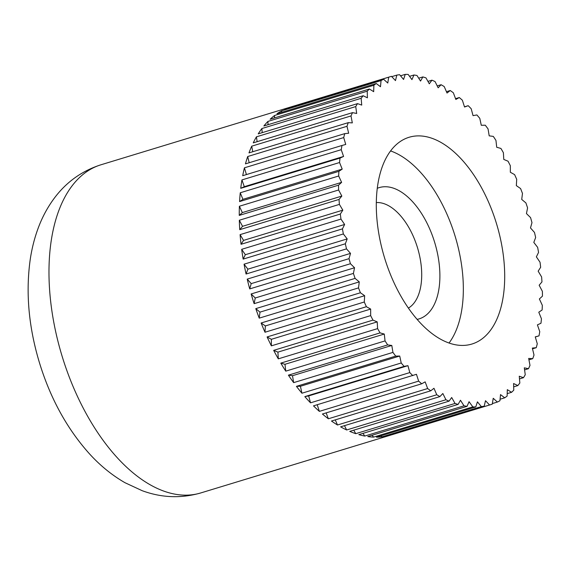 <?xml version="1.0" encoding="UTF-8"?>
<svg xmlns="http://www.w3.org/2000/svg" width="571" height="571" viewBox="0 0 571 571"><rect width="100%" height="100%" fill="white"/><g stroke="black" fill="none" stroke-linecap="round" stroke-linejoin="round"><path stroke-width="0.86" d="M496.32 223.068A108.047 58.527 73.1 0 0 409.022 137.297A108.047 58.527 73.1 0 0 384.676 258.249A108.047 58.527 73.1 0 0 471.974 344.02A108.047 58.527 73.1 0 0 496.32 223.068M449.063 343.007A108.047 58.527 73.1 0 0 454.951 235.666A108.047 58.527 73.1 0 0 390.564 150.915M489.561 404.989L390.271 435.223A171.5 92.902 -106.9 0 1 384.904 436.437L484.194 406.202L485.507 400.714L489.561 404.989A171.5 92.902 73.1 0 0 490.46 404.725A171.5 92.902 73.1 0 0 492.273 404.132L493.223 398.287L497.377 402.048A171.5 92.902 73.1 0 0 499.939 400.749L500.51 394.59L504.735 397.809A171.5 92.902 73.1 0 0 507.127 396.074L507.312 389.65L511.573 392.306A171.5 92.902 73.1 0 0 513.779 390.143L513.579 383.512L517.84 385.582A171.5 92.902 73.1 0 0 519.838 383.013L519.26 376.218L523.479 377.688A171.5 92.902 73.1 0 0 525.256 374.74L524.299 367.838L528.461 368.695A171.5 92.902 73.1 0 0 529.995 365.383L528.675 358.438L532.722 358.667A171.5 92.902 73.1 0 0 534.013 355.026L532.329 348.082L536.248 347.689A171.5 92.902 73.1 0 0 537.275 343.742L535.255 336.869L539.003 335.855A171.5 92.902 73.1 0 0 539.759 331.637L537.411 324.878L540.965 323.25A171.5 92.902 73.1 0 0 541.451 318.789L538.788 312.209L542.115 309.982A171.5 92.902 73.1 0 0 542.322 305.321L539.374 298.961L542.45 296.156A171.5 92.902 73.1 0 0 542.379 291.324L539.16 285.243L541.965 281.881A171.5 92.902 73.1 0 0 541.608 276.928L538.16 271.168L540.658 267.271A171.5 92.902 73.1 0 0 540.03 262.232L536.369 256.85L538.546 252.453A171.5 92.902 73.1 0 0 537.646 247.371L533.806 242.397L535.648 237.536A171.5 92.902 73.1 0 0 534.485 232.447L530.488 227.936L531.979 222.647A171.5 92.902 73.1 0 0 530.559 217.594L526.448 213.575L527.583 207.901A171.5 92.902 73.1 0 0 525.912 202.926L521.723 199.429L522.479 193.419A171.5 92.902 73.1 0 0 520.581 188.558L516.334 185.618L516.712 179.323A171.5 92.902 73.1 0 0 514.599 174.619L510.338 172.249L510.331 165.711A171.5 92.902 73.1 0 0 508.026 161.2L503.779 159.43L503.394 152.707A171.5 92.902 73.1 0 0 500.91 148.431L496.713 147.268L495.949 140.416A171.5 92.902 73.1 0 0 493.301 136.398L489.197 135.855L488.055 128.925A171.5 92.902 73.1 0 0 485.271 125.206L481.282 125.285L479.783 118.34A171.5 92.902 73.1 0 0 476.885 114.942L473.045 115.649L471.189 108.733A171.5 92.902 73.1 0 0 468.199 105.692L464.544 107.02L462.353 100.189A171.5 92.902 73.1 0 0 459.291 97.534L455.844 99.461L453.338 92.78A171.5 92.902 73.1 0 0 450.233 90.525L447.029 93.037L444.217 86.564A171.5 92.902 73.1 0 0 441.098 84.722L438.157 87.806L435.066 81.582A171.5 92.902 73.1 0 0 431.954 80.176L429.299 83.809L425.966 77.884A171.5 92.902 73.1 0 0 422.883 76.921L420.534 81.068L416.98 75.493A171.5 92.902 73.1 0 0 413.954 74.987L411.934 79.619L408.179 74.437A171.5 92.902 73.1 0 0 405.232 74.38L403.561 79.462L399.643 74.715A171.5 92.902 73.1 0 0 396.802 75.115L395.489 80.604L391.435 76.336A171.5 92.902 73.1 0 0 390.535 76.6A171.5 92.902 73.1 0 0 388.715 77.185L387.773 83.031L383.619 79.269A171.5 92.902 73.1 0 0 381.057 80.575L380.486 86.735L376.26 83.509A171.5 92.902 73.1 0 0 373.869 85.25L373.684 91.674L369.423 89.012A171.5 92.902 73.1 0 0 367.217 91.174L367.417 97.812L363.156 95.742A171.5 92.902 73.1 0 0 361.157 98.305L361.736 105.1L357.517 103.629A171.5 92.902 73.1 0 0 355.74 106.577L356.689 113.479L352.535 112.63A171.5 92.902 73.1 0 0 351.001 115.934L352.321 122.886L348.274 122.651A171.5 92.902 73.1 0 0 346.982 126.298L348.667 133.236L344.748 133.628A171.5 92.902 73.1 0 0 343.721 137.575L345.74 144.456L341.993 145.469A171.5 92.902 73.1 0 0 341.23 149.688L343.585 156.447L340.03 158.074A171.5 92.902 73.1 0 0 339.545 162.528L342.207 169.116L338.881 171.343A171.5 92.902 73.1 0 0 338.674 176.004L341.622 182.363L338.546 185.168A171.5 92.902 73.1 0 0 338.617 189.993L341.836 196.074L339.031 199.443A171.5 92.902 73.1 0 0 339.388 204.397L342.836 210.149L340.337 214.046A171.5 92.902 73.1 0 0 340.966 219.086L344.627 224.467L342.45 228.871A171.5 92.902 73.1 0 0 343.349 233.953L347.189 238.921L345.348 243.781A171.5 92.902 73.1 0 0 346.511 248.87L350.508 253.381L349.017 258.67L249.72 288.912L251.211 283.623L350.508 253.381M539.003 335.855L535.284 336.983M536.248 347.689L532.515 348.831M532.722 358.667L528.939 359.823M528.461 368.695L524.585 369.872M523.479 377.688L519.489 378.908M517.84 385.582L513.679 386.845M511.573 392.306L507.198 393.64M504.735 397.809L500.082 399.229M497.377 402.048L492.366 403.576M481.353 406.602L382.063 436.844A171.5 92.902 -106.9 0 1 376.467 437.179L475.764 406.937L477.435 401.856L481.353 406.602A171.5 92.902 73.1 0 0 484.194 406.202M472.817 406.88L373.527 437.122A171.5 92.902 -106.9 0 1 367.753 436.572L467.042 406.338L469.062 401.706L472.817 406.88A171.5 92.902 73.1 0 0 475.764 406.937M464.016 405.824L364.726 436.066A171.5 92.902 -106.9 0 1 358.824 434.638L458.113 404.404L460.462 400.25L464.016 405.824A171.5 92.902 73.1 0 0 467.042 406.338M455.03 403.44L355.74 433.675A171.5 92.902 -106.9 0 1 349.752 431.383L449.042 401.149L451.697 397.509L455.03 403.44A171.5 92.902 73.1 0 0 458.113 404.404M445.93 399.743L346.633 429.977A171.5 92.902 -106.9 0 1 340.609 426.837L439.898 396.602L442.839 393.512L445.93 399.743A171.5 92.902 73.1 0 0 449.042 401.149M436.779 394.761L337.49 424.995A171.5 92.902 -106.9 0 1 331.473 421.034L430.762 390.8L433.967 388.28L436.779 394.761A171.5 92.902 73.1 0 0 439.898 396.602M427.658 388.537L328.368 418.779A171.5 92.902 -106.9 0 1 322.415 414.025L421.705 383.791L425.152 381.863L427.658 388.537A171.5 92.902 73.1 0 0 430.762 390.8M418.643 381.128L319.353 411.37A171.5 92.902 -106.9 0 1 313.508 405.86L416.452 374.305L418.643 381.128A171.5 92.902 73.1 0 0 421.705 383.791M409.807 372.585L310.517 402.826A171.5 92.902 -106.9 0 1 304.821 396.617L404.111 366.375L407.951 365.668L409.807 372.585A171.5 92.902 73.1 0 0 412.797 375.625M401.213 362.985L301.923 393.219A171.5 92.902 -106.9 0 1 296.428 386.353L395.724 356.111L399.714 356.033L401.213 362.985A171.5 92.902 73.1 0 0 404.111 366.375M392.941 352.393L293.644 382.634A171.5 92.902 -106.9 0 1 288.398 375.161L387.695 344.92L391.799 345.462L392.941 352.393A171.5 92.902 73.1 0 0 395.724 356.111M385.047 340.908L285.757 371.143A171.5 92.902 -106.9 0 1 280.796 363.127L380.086 332.893L384.283 334.049L385.047 340.908A171.5 92.902 73.1 0 0 387.695 344.92M377.602 328.611L278.305 358.852A171.5 92.902 -106.9 0 1 273.673 350.358L372.97 320.117L377.21 321.887L377.602 328.611A171.5 92.902 73.1 0 0 380.086 332.893M370.658 315.606L271.368 345.848A171.5 92.902 -106.9 0 1 267.1 336.94L366.396 306.706L370.658 309.068L370.658 315.606A171.5 92.902 73.1 0 0 372.97 320.117M364.284 302.002L264.994 332.236A171.5 92.902 -106.9 0 1 261.125 323L360.415 292.759L364.662 295.699L364.284 302.002A171.5 92.902 73.1 0 0 366.396 306.706M358.517 287.898L259.227 318.14A171.5 92.902 -106.9 0 1 255.787 308.633L355.083 278.391L359.273 281.888L358.517 287.898A171.5 92.902 73.1 0 0 360.415 292.759M349.017 258.67A171.5 92.902 73.1 0 0 350.437 263.723L354.548 267.749L353.413 273.416A171.5 92.902 73.1 0 0 355.083 278.391M353.413 273.416L254.124 303.658A171.5 92.902 -106.9 0 1 252.596 298.826A171.5 92.902 -106.9 0 1 251.14 293.965L255.251 297.983L354.548 267.749M249.72 288.912A171.5 92.902 -106.9 0 1 247.222 279.112L346.511 248.87M247.222 279.112L251.211 283.623M345.348 243.781L246.058 274.023A171.5 92.902 -106.9 0 1 244.06 264.187L343.349 233.953M244.06 264.187L247.9 269.162L347.189 238.921M246.058 274.023L247.9 269.162M342.45 228.871L243.153 259.106A171.5 92.902 -106.9 0 1 241.676 249.327L340.966 219.086M241.676 249.327L245.337 254.709L344.627 224.467M243.153 259.106L245.337 254.709M340.337 214.046L241.048 244.288A171.5 92.902 -106.9 0 1 240.091 234.631L339.388 204.397M240.091 234.631L243.546 240.391L342.836 210.149M241.048 244.288L243.546 240.391M339.031 199.443L239.741 229.678A171.5 92.902 -106.9 0 1 239.328 220.235L338.617 189.993M239.328 220.235L242.539 226.316L341.836 196.074M239.741 229.678L242.539 226.316M338.546 185.168L239.256 215.403A171.5 92.902 -106.9 0 1 239.385 206.238L338.674 176.004M239.385 206.238L242.332 212.598L341.622 182.363M239.256 215.403L242.332 212.598M338.881 171.343L239.584 201.577A171.5 92.902 -106.9 0 1 240.255 192.77L339.545 162.528M240.255 192.77L242.918 199.35L342.207 169.116M239.584 201.577L242.918 199.35M340.03 158.074L240.741 188.309A171.5 92.902 -106.9 0 1 241.94 179.922L341.23 149.688M241.94 179.922L244.295 186.681L343.585 156.447M240.741 188.309L244.295 186.681M341.993 145.469L242.704 175.704A171.5 92.902 -106.9 0 1 244.424 167.817L343.721 137.575M244.424 167.817L246.415 174.576M344.748 133.628L245.451 163.87A171.5 92.902 -106.9 0 1 247.693 156.533L346.982 126.298M247.693 156.533L249.192 162.728M348.274 122.651L248.977 152.892A171.5 92.902 -106.9 0 1 251.711 146.176L351.001 115.934M251.711 146.176L252.767 151.736M352.535 112.63L253.246 142.864A171.5 92.902 -106.9 0 1 256.45 136.819L355.74 106.577M256.45 136.819L257.121 141.687M357.517 103.629L258.22 133.871A171.5 92.902 -106.9 0 1 261.868 128.539L361.157 98.305M261.868 128.539L262.217 132.65M363.156 95.742L263.866 125.977A171.5 92.902 -106.9 0 1 267.927 121.416L367.217 91.174M267.927 121.416L268.027 124.714M369.423 89.012L270.133 119.253A171.5 92.902 -106.9 0 1 274.58 115.485L373.869 85.25M274.58 115.485L274.508 117.919M376.26 83.509L276.971 113.75A171.5 92.902 -106.9 0 1 281.76 110.81L381.057 80.575M281.76 110.81L281.624 112.33M383.619 79.269L284.329 109.511A171.5 92.902 -106.9 0 1 289.426 107.427L388.715 77.185M289.426 107.427L289.34 107.983M391.742 76.657L396.802 75.115M400.542 75.807L405.232 74.38M409.55 76.321L413.954 74.987M418.7 78.191L422.883 76.921M427.943 81.396L431.954 80.176M437.208 85.9L441.098 84.722M446.436 91.681L450.233 90.525M455.551 98.669L459.291 97.534M464.48 106.827L468.199 105.692M382.063 436.844L381.157 435.752M373.527 437.122L372.156 435.238M364.726 436.066L363.006 433.368M355.74 433.675L353.763 430.163M346.633 429.977L344.491 425.652M337.49 424.995L335.27 419.878M328.368 418.779L326.155 412.89M319.353 411.37L317.226 404.732M304.821 396.617L308.661 395.91L407.951 365.668M310.517 402.826L308.661 395.91M296.428 386.353L300.417 386.267L399.714 356.033M301.923 393.219L300.417 386.267M288.398 375.161L292.509 375.704L391.799 345.462M293.644 382.634L292.509 375.704M280.796 363.127L284.986 364.291L384.283 334.049M285.757 371.143L284.986 364.291M273.673 350.358L277.92 352.129L377.21 321.887M278.305 358.852L277.92 352.129M267.1 336.94L271.361 339.31L370.658 309.068M271.368 345.848L271.361 339.31M261.125 323L265.365 325.941L364.662 295.699M264.994 332.236L265.365 325.941M255.787 308.633L259.983 312.13L359.273 281.888M259.227 318.14L259.983 312.13M254.124 303.658L255.251 297.983M251.14 293.965L350.437 263.723M376.282 202.569A55.601 30.12 -106.9 0 1 417.401 247.393A55.601 30.12 -106.9 0 1 408.415 308.076M377.238 188.316A68.599 37.165 -106.9 0 1 434.574 242.09A68.599 37.165 -106.9 0 1 417.151 319.375M200.856 492.916C181.15 498.583 161.586 497.841 142.172 490.689L124.985 482.709C112.137 475.308 100.368 465.758 89.683 454.059C67.128 428.964 50.355 398.451 39.385 362.514C28.607 326.762 25.574 292.281 30.284 259.07C32.026 247.55 34.888 236.63 38.871 226.316C42.704 216.388 47.671 207.259 53.767 198.915C65.686 182.634 81.139 171.343 100.132 165.04L100.931 164.791A171.5 92.902 73.1 0 0 100.467 164.933A171.5 92.902 73.1 0 0 62.282 356.782A171.5 92.902 73.1 0 0 200.856 492.916L490.46 404.725M390.535 76.6L100.931 164.791"/></g></svg>

